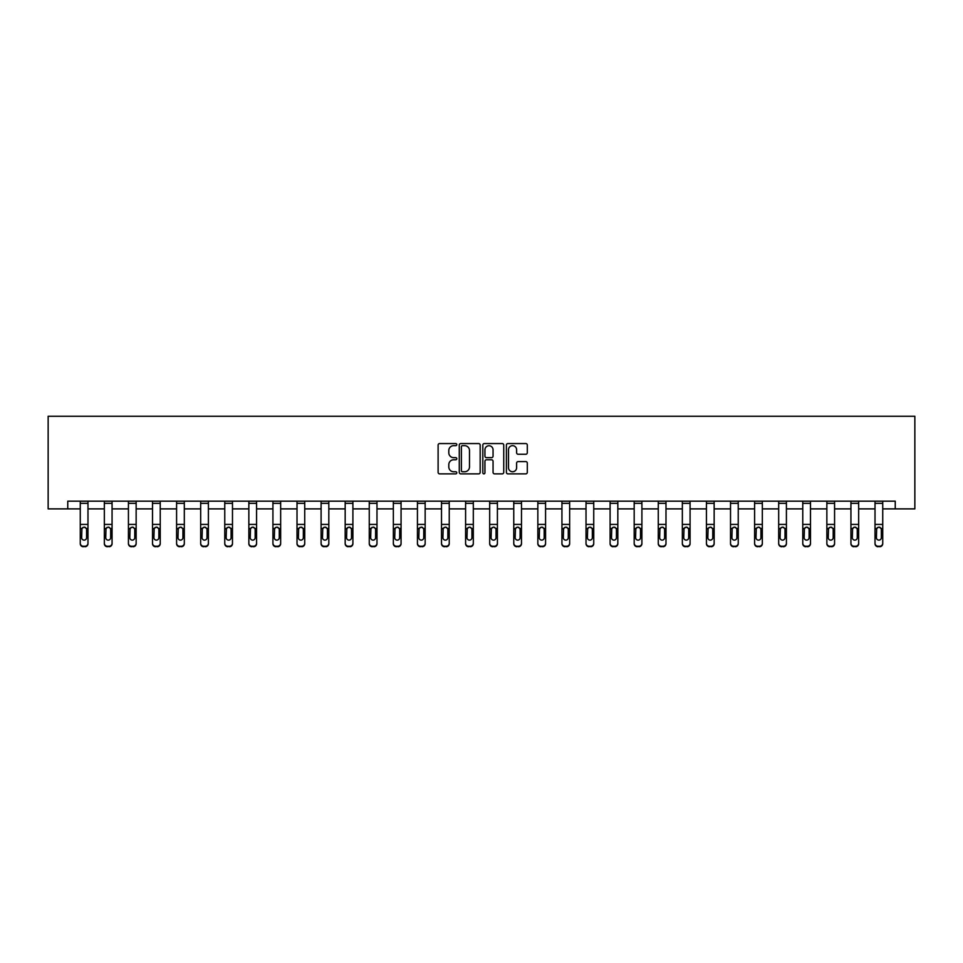<?xml version="1.0" encoding="UTF-8"?>
<svg xmlns="http://www.w3.org/2000/svg" width="963" height="963" viewBox="0 0 963 963"><rect width="100%" height="100%" fill="white"/><g stroke="black" fill="none" stroke-linecap="round" stroke-linejoin="round"><path stroke-width="1.44" d="M456.799 444.617A1.059 1.059 0 0 0 455.74 443.558L439.634 443.558A1.517 1.517 0 0 0 438.117 445.075L438.117 472.351A1.517 1.517 0 0 0 439.634 473.868L455.74 473.868A1.059 1.059 0 0 0 456.799 472.809A1.059 1.059 0 0 0 455.74 471.75L453.657 471.75A4.851 4.851 0 0 1 448.806 466.899L448.806 464.623A4.851 4.851 0 0 1 453.657 459.772L455.74 459.772A1.059 1.059 0 0 0 456.799 458.713A1.059 1.059 0 0 0 455.74 457.654L453.657 457.654A4.851 4.851 0 0 1 448.806 452.803L448.806 450.528A4.851 4.851 0 0 1 453.657 445.676L455.74 445.676A1.059 1.059 0 0 0 456.799 444.617M525.786 454.247A1.517 1.517 0 0 0 527.303 452.73L527.303 445.075A1.517 1.517 0 0 0 525.786 443.558L507.91 443.558A1.517 1.517 0 0 0 506.394 445.075L506.394 472.351A1.517 1.517 0 0 0 507.91 473.868L525.786 473.868A1.517 1.517 0 0 0 527.303 472.351L527.303 463.107A1.517 1.517 0 0 0 525.786 461.59L518.13 461.59A1.517 1.517 0 0 0 516.613 463.107L516.613 467.693A4.057 4.057 0 0 1 512.569 471.75A4.057 4.057 0 0 1 508.512 467.693L508.512 449.733A4.057 4.057 0 0 1 512.569 445.676A4.057 4.057 0 0 1 516.613 449.733L516.613 452.73A1.517 1.517 0 0 0 518.13 454.247L525.786 454.247M67.759 508.885L67.759 501.169L895.241 501.169L895.241 508.885L914.85 508.885L914.85 416.257L48.15 416.257L48.15 508.885L80.266 508.885M480.176 445.075A1.517 1.517 0 0 0 478.659 443.558L460.771 443.558A1.517 1.517 0 0 0 459.267 445.075L459.267 472.351A1.517 1.517 0 0 0 460.771 473.868L478.659 473.868A1.517 1.517 0 0 0 480.176 472.351L480.176 445.075M484.341 443.558L502.229 443.558A1.517 1.517 0 0 1 503.733 445.075L503.733 472.351A1.517 1.517 0 0 1 502.229 473.868L494.573 473.868A1.517 1.517 0 0 1 493.056 472.351L493.056 461.289A1.517 1.517 0 0 0 491.539 459.772L486.459 459.772A1.517 1.517 0 0 0 484.943 461.289L484.943 472.809A1.059 1.059 0 0 1 483.883 473.868A1.059 1.059 0 0 1 482.824 472.809L482.824 445.075A1.517 1.517 0 0 1 484.341 443.558M87.982 508.885L104.341 508.885M112.069 508.885L128.428 508.885M136.144 508.885L152.515 508.885M160.231 508.885L176.59 508.885M184.318 508.885L200.677 508.885M208.393 508.885L224.764 508.885M232.48 508.885L248.851 508.885M256.567 508.885L272.926 508.885M280.654 508.885L297.013 508.885M304.729 508.885L321.1 508.885M328.816 508.885L345.175 508.885M352.903 508.885L369.262 508.885M376.978 508.885L393.349 508.885M401.065 508.885L417.436 508.885M425.152 508.885L441.511 508.885M449.24 508.885L465.598 508.885M473.315 508.885L489.686 508.885M497.402 508.885L513.761 508.885M521.489 508.885L537.848 508.885M545.564 508.885L561.935 508.885M569.651 508.885L586.022 508.885M593.738 508.885L610.097 508.885M617.825 508.885L634.184 508.885M641.9 508.885L658.271 508.885M665.987 508.885L682.346 508.885M690.074 508.885L706.433 508.885M714.149 508.885L730.52 508.885M738.236 508.885L754.607 508.885M762.323 508.885L778.682 508.885M786.41 508.885L802.769 508.885M810.485 508.885L826.856 508.885M834.572 508.885L850.931 508.885M858.659 508.885L875.018 508.885M882.734 508.885L895.241 508.885M462.445 445.676A1.059 1.059 0 0 0 461.385 446.748L461.385 470.69A1.059 1.059 0 0 0 462.445 471.75L464.648 471.75A4.851 4.851 0 0 0 469.487 466.899L469.487 450.528A4.851 4.851 0 0 0 464.648 445.676L462.445 445.676M493.056 449.805A4.057 4.057 0 0 0 488.999 445.761A4.057 4.057 0 0 0 484.943 449.805L484.943 456.137A1.517 1.517 0 0 0 486.459 457.654L491.539 457.654A1.517 1.517 0 0 0 493.056 456.137L493.056 449.805M80.266 528.892L80.266 543.674A3.094 3.058 180 0 0 83.348 546.743L84.888 546.262A3.094 3.058 -0 0 0 87.982 543.192L87.982 543.674A3.094 3.058 180 0 1 84.888 546.743M86.586 537.679L86.586 529.554L86.586 537.679A2.468 2.456 180 0 1 84.118 540.135A2.468 2.456 180 0 0 86.586 537.679M81.65 538.161L81.65 537.679A2.468 2.456 180 0 0 84.118 540.135M82.83 527.435L81.65 529.361M85.406 527.435L84.118 527.062L86.321 528.41L86.586 529.554M80.266 543.192A3.094 3.058 -0 0 0 83.348 546.262L83.348 546.743A3.094 3.058 180 0 1 80.266 543.674L80.266 501.193L87.982 501.193L87.982 543.192M83.348 546.262L84.888 546.262M80.266 528.41L81.927 528.41L81.65 537.679M81.927 528.41L84.118 527.062M104.341 528.892L104.341 543.674A3.094 3.058 180 0 0 107.435 546.743L108.975 546.262A3.094 3.058 -0 0 0 112.069 543.192L112.069 543.674A3.094 3.058 180 0 1 108.975 546.743M110.673 537.679L110.673 529.554L110.673 537.679A2.468 2.456 180 0 1 108.205 540.135A2.468 2.456 180 0 0 110.673 537.679M105.737 538.161L105.737 537.679A2.468 2.456 180 0 0 108.205 540.135M106.917 527.435L105.737 529.361M109.493 527.435L108.205 527.062L110.396 528.41L110.673 529.554M128.428 528.892L128.428 543.674A3.094 3.058 180 0 0 131.522 546.743L133.063 546.262A3.094 3.058 -0 0 0 136.144 543.192L136.144 543.674A3.094 3.058 180 0 1 133.063 546.743M134.76 537.679L134.76 529.554L134.76 537.679A2.468 2.456 180 0 1 132.292 540.135A2.468 2.456 180 0 0 134.76 537.679M129.812 538.161L129.812 537.679A2.468 2.456 180 0 0 132.292 540.135M131.004 527.435L129.812 529.361M133.58 527.435L132.292 527.062L134.483 528.41L134.76 529.554M104.341 543.192A3.094 3.058 -0 0 0 107.435 546.262L107.435 546.743A3.094 3.058 180 0 1 104.341 543.674L104.341 501.193L112.069 501.193L112.069 543.192M107.435 546.262L108.975 546.262M104.341 528.41L106.002 528.41L105.737 537.679M106.002 528.41L108.205 527.062M128.428 543.192A3.094 3.058 -0 0 0 131.522 546.262L131.522 546.743A3.094 3.058 180 0 1 128.428 543.674L128.428 501.193L136.144 501.193L136.144 543.192M131.522 546.262L133.063 546.262M128.428 528.41L130.089 528.41L129.812 537.679M130.089 528.41L132.292 527.062M152.515 528.892L152.515 543.674A3.094 3.058 180 0 0 155.597 546.743L157.15 546.262A3.094 3.058 -0 0 0 160.231 543.192L160.231 543.674A3.094 3.058 180 0 1 157.15 546.743M158.847 537.679L158.847 529.554L158.847 537.679A2.468 2.456 180 0 1 156.367 540.135A2.468 2.456 180 0 0 158.847 537.679M153.899 538.161L153.899 537.679A2.468 2.456 180 0 0 156.367 540.135M155.079 527.435L153.899 529.361M157.655 527.435L156.367 527.062L158.57 528.41L158.847 529.554M176.59 528.892L176.59 543.674A3.094 3.058 180 0 0 179.684 546.743L181.225 546.262A3.094 3.058 -0 0 0 184.318 543.192L184.318 543.674A3.094 3.058 180 0 1 181.225 546.743M182.922 537.679L182.922 529.554L182.922 537.679A2.468 2.456 180 0 1 180.454 540.135A2.468 2.456 180 0 0 182.922 537.679M177.986 538.161L177.986 537.679A2.468 2.456 180 0 0 180.454 540.135M179.166 527.435L177.986 529.361M181.742 527.435L180.454 527.062L182.657 528.41L182.922 529.554M200.677 528.892L200.677 543.674A3.094 3.058 180 0 0 203.771 546.743L205.312 546.262A3.094 3.058 -0 0 0 208.393 543.192L208.393 543.674A3.094 3.058 180 0 1 205.312 546.743M207.009 537.679L207.009 529.554L207.009 537.679A2.468 2.456 180 0 1 204.541 540.135A2.468 2.456 180 0 0 207.009 537.679M202.074 538.161L202.074 537.679A2.468 2.456 180 0 0 204.541 540.135M203.253 527.435L202.074 529.361M205.829 527.435L204.541 527.062L206.732 528.41L207.009 529.554M152.515 543.192A3.094 3.058 -0 0 0 155.597 546.262L155.597 546.743A3.094 3.058 180 0 1 152.515 543.674L152.515 501.193L160.231 501.193L160.231 543.192M155.597 546.262L157.15 546.262M152.515 528.41L154.176 528.41L153.899 537.679M154.176 528.41L156.367 527.062M176.59 543.192A3.094 3.058 -0 0 0 179.684 546.262L179.684 546.743A3.094 3.058 180 0 1 176.59 543.674L176.59 501.193L184.318 501.193L184.318 543.192M179.684 546.262L181.225 546.262M176.59 528.41L178.263 528.41L177.986 537.679M178.263 528.41L180.454 527.062M200.677 543.192A3.094 3.058 -0 0 0 203.771 546.262L203.771 546.743A3.094 3.058 180 0 1 200.677 543.674L200.677 501.193L208.393 501.193L208.393 543.192M203.771 546.262L205.312 546.262M200.677 528.41L202.338 528.41L202.074 537.679M202.338 528.41L204.541 527.062M224.764 528.892L224.764 543.674A3.094 3.058 180 0 0 227.846 546.743L229.399 546.262A3.094 3.058 -0 0 0 232.48 543.192L232.48 543.674A3.094 3.058 180 0 1 229.399 546.743M231.096 537.679L231.096 529.554L231.096 537.679A2.468 2.456 180 0 1 228.628 540.135A2.468 2.456 180 0 0 231.096 537.679M226.149 538.161L226.149 537.679A2.468 2.456 180 0 0 228.628 540.135M227.328 527.435L226.149 529.361M229.916 527.435L228.628 527.062L230.819 528.41L231.096 529.554M224.764 543.192A3.094 3.058 -0 0 0 227.846 546.262L227.846 546.743A3.094 3.058 180 0 1 224.764 543.674L224.764 501.193L232.48 501.193L232.48 543.192M227.846 546.262L229.399 546.262M224.764 528.41L226.425 528.41L226.149 537.679M226.425 528.41L228.628 527.062M248.851 528.892L248.851 543.674A3.094 3.058 180 0 0 251.933 546.743L253.474 546.262A3.094 3.058 -0 0 0 256.567 543.192L256.567 543.674A3.094 3.058 180 0 1 253.474 546.743M255.171 537.679L255.171 529.554L255.171 537.679A2.468 2.456 180 0 1 252.703 540.135A2.468 2.456 180 0 0 255.171 537.679M250.236 538.161L250.236 537.679A2.468 2.456 180 0 0 252.703 540.135M251.415 527.435L250.236 529.361M253.991 527.435L252.703 527.062L254.906 528.41L255.171 529.554M248.851 543.192A3.094 3.058 -0 0 0 251.933 546.262L251.933 546.743A3.094 3.058 180 0 1 248.851 543.674L248.851 501.193L256.567 501.193L256.567 543.192M251.933 546.262L253.474 546.262M248.851 528.41L250.512 528.41L250.236 537.679M250.512 528.41L252.703 527.062M272.926 528.892L272.926 543.674A3.094 3.058 180 0 0 276.02 546.743L277.561 546.262A3.094 3.058 -0 0 0 280.654 543.192L280.654 543.674A3.094 3.058 180 0 1 277.561 546.743M279.258 537.679L279.258 529.554L279.258 537.679A2.468 2.456 180 0 1 276.79 540.135A2.468 2.456 180 0 0 279.258 537.679M274.323 538.161L274.323 537.679A2.468 2.456 180 0 0 276.79 540.135M275.502 527.435L274.323 529.361M278.078 527.435L276.79 527.062L278.981 528.41L279.258 529.554M272.926 543.192A3.094 3.058 -0 0 0 276.02 546.262L276.02 546.743A3.094 3.058 180 0 1 272.926 543.674L272.926 501.193L280.654 501.193L280.654 543.192M276.02 546.262L277.561 546.262M272.926 528.41L274.587 528.41L274.323 537.679M274.587 528.41L276.79 527.062M297.013 528.892L297.013 543.674A3.094 3.058 180 0 0 300.107 546.743L301.648 546.262A3.094 3.058 -0 0 0 304.729 543.192L304.729 543.674A3.094 3.058 180 0 1 301.648 546.743M303.345 537.679L303.345 529.554L303.345 537.679A2.468 2.456 180 0 1 300.877 540.135A2.468 2.456 180 0 0 303.345 537.679M298.398 538.161L298.398 537.679A2.468 2.456 180 0 0 300.877 540.135M299.589 527.435L298.398 529.361M302.165 527.435L300.877 527.062L303.068 528.41L303.345 529.554M297.013 543.192A3.094 3.058 -0 0 0 300.107 546.262L300.107 546.743A3.094 3.058 180 0 1 297.013 543.674L297.013 501.193L304.729 501.193L304.729 543.192M300.107 546.262L301.648 546.262M297.013 528.41L298.674 528.41L298.398 537.679M298.674 528.41L300.877 527.062M321.1 528.892L321.1 543.674A3.094 3.058 180 0 0 324.182 546.743L325.723 546.262A3.094 3.058 -0 0 0 328.816 543.192L328.816 543.674A3.094 3.058 180 0 1 325.723 546.743M327.432 537.679L327.432 529.554L327.432 537.679A2.468 2.456 180 0 1 324.952 540.135A2.468 2.456 180 0 0 327.432 537.679M322.485 538.161L322.485 537.679A2.468 2.456 180 0 0 324.952 540.135M323.664 527.435L322.485 529.361M326.24 527.435L324.952 527.062L327.155 528.41L327.432 529.554M321.1 543.192A3.094 3.058 -0 0 0 324.182 546.262L324.182 546.743A3.094 3.058 180 0 1 321.1 543.674L321.1 501.193L328.816 501.193L328.816 543.192M324.182 546.262L325.723 546.262M321.1 528.41L322.761 528.41L322.485 537.679M322.761 528.41L324.952 527.062M345.175 528.892L345.175 543.674A3.094 3.058 180 0 0 348.269 546.743L349.81 546.262A3.094 3.058 -0 0 0 352.903 543.192L352.903 543.674A3.094 3.058 180 0 1 349.81 546.743M351.507 537.679L351.507 529.554L351.507 537.679A2.468 2.456 180 0 1 349.039 540.135A2.468 2.456 180 0 0 351.507 537.679M346.572 538.161L346.572 537.679A2.468 2.456 180 0 0 349.039 540.135M347.751 527.435L346.572 529.361M350.327 527.435L349.039 527.062L351.242 528.41L351.507 529.554M345.175 543.192A3.094 3.058 -0 0 0 348.269 546.262L348.269 546.743A3.094 3.058 180 0 1 345.175 543.674L345.175 501.193L352.903 501.193L352.903 543.192M348.269 546.262L349.81 546.262M345.175 528.41L346.849 528.41L346.572 537.679M346.849 528.41L349.039 527.062M369.262 528.892L369.262 543.674A3.094 3.058 180 0 0 372.356 546.743L373.897 546.262A3.094 3.058 -0 0 0 376.978 543.192L376.978 543.674A3.094 3.058 180 0 1 373.897 546.743M375.594 537.679L375.594 529.554L375.594 537.679A2.468 2.456 180 0 1 373.126 540.135A2.468 2.456 180 0 0 375.594 537.679M370.659 538.161L370.659 537.679A2.468 2.456 180 0 0 373.126 540.135M371.838 527.435L370.659 529.361M374.414 527.435L373.126 527.062L375.317 528.41L375.594 529.554M369.262 543.192A3.094 3.058 -0 0 0 372.356 546.262L372.356 546.743A3.094 3.058 180 0 1 369.262 543.674L369.262 501.193L376.978 501.193L376.978 543.192M372.356 546.262L373.897 546.262M369.262 528.41L370.924 528.41L370.659 537.679M370.924 528.41L373.126 527.062M393.349 528.892L393.349 543.674A3.094 3.058 180 0 0 396.431 546.743L397.984 546.262A3.094 3.058 -0 0 0 401.065 543.192L401.065 543.674A3.094 3.058 180 0 1 397.984 546.743M399.681 537.679L399.681 529.554L399.681 537.679A2.468 2.456 180 0 1 397.213 540.135A2.468 2.456 180 0 0 399.681 537.679M394.734 538.161L394.734 537.679A2.468 2.456 180 0 0 397.213 540.135M395.913 527.435L394.734 529.361M398.501 527.435L397.213 527.062L399.404 528.41L399.681 529.554M393.349 543.192A3.094 3.058 -0 0 0 396.431 546.262L396.431 546.743A3.094 3.058 180 0 1 393.349 543.674L393.349 501.193L401.065 501.193L401.065 543.192M396.431 546.262L397.984 546.262M393.349 528.41L395.011 528.41L394.734 537.679M395.011 528.41L397.213 527.062M417.436 528.892L417.436 543.674A3.094 3.058 180 0 0 420.518 546.743L422.059 546.262A3.094 3.058 -0 0 0 425.152 543.192L425.152 543.674A3.094 3.058 180 0 1 422.059 546.743M423.756 537.679L423.756 529.554L423.756 537.679A2.468 2.456 180 0 1 421.288 540.135A2.468 2.456 180 0 0 423.756 537.679M418.821 538.161L418.821 537.679A2.468 2.456 180 0 0 421.288 540.135M420 527.435L418.821 529.361M422.576 527.435L421.288 527.062L423.491 528.41L423.756 529.554M417.436 543.192A3.094 3.058 -0 0 0 420.518 546.262L420.518 546.743A3.094 3.058 180 0 1 417.436 543.674L417.436 501.193L425.152 501.193L425.152 543.192M420.518 546.262L422.059 546.262M417.436 528.41L419.098 528.41L418.821 537.679M419.098 528.41L421.288 527.062M441.511 528.892L441.511 543.674A3.094 3.058 180 0 0 444.605 546.743L446.146 546.262A3.094 3.058 -0 0 0 449.24 543.192L449.24 543.674A3.094 3.058 180 0 1 446.146 546.743M447.843 537.679L447.843 529.554L447.843 537.679A2.468 2.456 180 0 1 445.375 540.135A2.468 2.456 180 0 0 447.843 537.679M442.908 538.161L442.908 537.679A2.468 2.456 180 0 0 445.375 540.135M444.087 527.435L442.908 529.361M446.663 527.435L445.375 527.062L447.566 528.41L447.843 529.554M441.511 543.192A3.094 3.058 -0 0 0 444.605 546.262L444.605 546.743A3.094 3.058 180 0 1 441.511 543.674L441.511 501.193L449.24 501.193L449.24 543.192M444.605 546.262L446.146 546.262M441.511 528.41L443.173 528.41L442.908 537.679M443.173 528.41L445.375 527.062M465.598 528.892L465.598 543.674A3.094 3.058 180 0 0 468.692 546.743L470.233 546.262A3.094 3.058 -0 0 0 473.315 543.192L473.315 543.674A3.094 3.058 180 0 1 470.233 546.743M471.93 537.679L471.93 529.554L471.93 537.679A2.468 2.456 180 0 1 469.463 540.135A2.468 2.456 180 0 0 471.93 537.679M466.983 538.161L466.983 537.679A2.468 2.456 180 0 0 469.463 540.135M468.174 527.435L466.983 529.361M470.751 527.435L469.463 527.062L471.653 528.41L471.93 529.554M465.598 543.192A3.094 3.058 -0 0 0 468.692 546.262L468.692 546.743A3.094 3.058 180 0 1 465.598 543.674L465.598 501.193L473.315 501.193L473.315 543.192M468.692 546.262L470.233 546.262M465.598 528.41L467.26 528.41L466.983 537.679M467.26 528.41L469.463 527.062M489.686 528.892L489.686 543.674A3.094 3.058 180 0 0 492.767 546.743L494.308 546.262A3.094 3.058 -0 0 0 497.402 543.192L497.402 543.674A3.094 3.058 180 0 1 494.308 546.743M496.017 537.679L496.017 529.554L496.017 537.679A2.468 2.456 180 0 1 493.538 540.135A2.468 2.456 180 0 0 496.017 537.679M491.07 538.161L491.07 537.679A2.468 2.456 180 0 0 493.538 540.135M492.249 527.435L491.07 529.361M494.826 527.435L493.538 527.062L495.74 528.41L496.017 529.554M489.686 543.192A3.094 3.058 -0 0 0 492.767 546.262L492.767 546.743A3.094 3.058 180 0 1 489.686 543.674L489.686 501.193L497.402 501.193L497.402 543.192M492.767 546.262L494.308 546.262M489.686 528.41L491.347 528.41L491.07 537.679M491.347 528.41L493.538 527.062M513.761 528.892L513.761 543.674A3.094 3.058 180 0 0 516.854 546.743L518.395 546.262A3.094 3.058 -0 0 0 521.489 543.192L521.489 543.674A3.094 3.058 180 0 1 518.395 546.743M520.092 537.679L520.092 529.554L520.092 537.679A2.468 2.456 180 0 1 517.625 540.135A2.468 2.456 180 0 0 520.092 537.679M515.157 538.161L515.157 537.679A2.468 2.456 180 0 0 517.625 540.135M516.337 527.435L515.157 529.361M518.913 527.435L517.625 527.062L519.827 528.41L520.092 529.554M513.761 543.192A3.094 3.058 -0 0 0 516.854 546.262L516.854 546.743A3.094 3.058 180 0 1 513.761 543.674L513.761 501.193L521.489 501.193L521.489 543.192M516.854 546.262L518.395 546.262M513.761 528.41L515.434 528.41L515.157 537.679M515.434 528.41L517.625 527.062M537.848 528.892L537.848 543.674A3.094 3.058 180 0 0 540.941 546.743L542.482 546.262A3.094 3.058 -0 0 0 545.564 543.192L545.564 543.674A3.094 3.058 180 0 1 542.482 546.743M544.179 537.679L544.179 529.554L544.179 537.679A2.468 2.456 180 0 1 541.712 540.135A2.468 2.456 180 0 0 544.179 537.679M539.244 538.161L539.244 537.679A2.468 2.456 180 0 0 541.712 540.135M540.424 527.435L539.244 529.361M543 527.435L541.712 527.062L543.902 528.41L544.179 529.554M537.848 543.192A3.094 3.058 -0 0 0 540.941 546.262L540.941 546.743A3.094 3.058 180 0 1 537.848 543.674L537.848 501.193L545.564 501.193L545.564 543.192M540.941 546.262L542.482 546.262M537.848 528.41L539.509 528.41L539.244 537.679M539.509 528.41L541.712 527.062M561.935 528.892L561.935 543.674A3.094 3.058 180 0 0 565.016 546.743L566.569 546.262A3.094 3.058 -0 0 0 569.651 543.192L569.651 543.674A3.094 3.058 180 0 1 566.569 546.743M568.266 537.679L568.266 529.554L568.266 537.679A2.468 2.456 180 0 1 565.787 540.135A2.468 2.456 180 0 0 568.266 537.679M563.319 538.161L563.319 537.679A2.468 2.456 180 0 0 565.787 540.135M564.499 527.435L563.319 529.361M567.087 527.435L565.787 527.062L567.989 528.41L568.266 529.554M561.935 543.192A3.094 3.058 -0 0 0 565.016 546.262L565.016 546.743A3.094 3.058 180 0 1 561.935 543.674L561.935 501.193L569.651 501.193L569.651 543.192M565.016 546.262L566.569 546.262M561.935 528.41L563.596 528.41L563.319 537.679M563.596 528.41L565.787 527.062M586.022 528.892L586.022 543.674A3.094 3.058 180 0 0 589.103 546.743L590.644 546.262A3.094 3.058 -0 0 0 593.738 543.192L593.738 543.674A3.094 3.058 180 0 1 590.644 546.743M592.341 537.679L592.341 529.554L592.341 537.679A2.468 2.456 180 0 1 589.874 540.135A2.468 2.456 180 0 0 592.341 537.679M587.406 538.161L587.406 537.679A2.468 2.456 180 0 0 589.874 540.135M588.586 527.435L587.406 529.361M591.162 527.435L589.874 527.062L592.076 528.41L592.341 529.554M586.022 543.192A3.094 3.058 -0 0 0 589.103 546.262L589.103 546.743A3.094 3.058 180 0 1 586.022 543.674L586.022 501.193L593.738 501.193L593.738 543.192M589.103 546.262L590.644 546.262M586.022 528.41L587.683 528.41L587.406 537.679M587.683 528.41L589.874 527.062M610.097 528.892L610.097 543.674A3.094 3.058 180 0 0 613.19 546.743L614.731 546.262A3.094 3.058 -0 0 0 617.825 543.192L617.825 543.674A3.094 3.058 180 0 1 614.731 546.743M616.428 537.679L616.428 529.554L616.428 537.679A2.468 2.456 180 0 1 613.961 540.135A2.468 2.456 180 0 0 616.428 537.679M611.493 538.161L611.493 537.679A2.468 2.456 180 0 0 613.961 540.135M612.673 527.435L611.493 529.361M615.249 527.435L613.961 527.062L616.151 528.41L616.428 529.554M610.097 543.192A3.094 3.058 -0 0 0 613.19 546.262L613.19 546.743A3.094 3.058 180 0 1 610.097 543.674L610.097 501.193L617.825 501.193L617.825 543.192M613.19 546.262L614.731 546.262M610.097 528.41L611.758 528.41L611.493 537.679M611.758 528.41L613.961 527.062M634.184 528.892L634.184 543.674A3.094 3.058 180 0 0 637.277 546.743L638.818 546.262A3.094 3.058 -0 0 0 641.9 543.192L641.9 543.674A3.094 3.058 180 0 1 638.818 546.743M640.515 537.679L640.515 529.554L640.515 537.679A2.468 2.456 180 0 1 638.048 540.135A2.468 2.456 180 0 0 640.515 537.679M635.568 538.161L635.568 537.679A2.468 2.456 180 0 0 638.048 540.135M636.76 527.435L635.568 529.361M639.336 527.435L638.048 527.062L640.239 528.41L640.515 529.554M634.184 543.192A3.094 3.058 -0 0 0 637.277 546.262L637.277 546.743A3.094 3.058 180 0 1 634.184 543.674L634.184 501.193L641.9 501.193L641.9 543.192M637.277 546.262L638.818 546.262M634.184 528.41L635.845 528.41L635.568 537.679M635.845 528.41L638.048 527.062M658.271 528.892L658.271 543.674A3.094 3.058 180 0 0 661.352 546.743L662.893 546.262A3.094 3.058 -0 0 0 665.987 543.192L665.987 543.674A3.094 3.058 180 0 1 662.893 546.743M664.602 537.679L664.602 529.554L664.602 537.679A2.468 2.456 180 0 1 662.123 540.135A2.468 2.456 180 0 0 664.602 537.679M659.655 538.161L659.655 537.679A2.468 2.456 180 0 0 662.123 540.135M660.835 527.435L659.655 529.361M663.411 527.435L662.123 527.062L664.326 528.41L664.602 529.554M658.271 543.192A3.094 3.058 -0 0 0 661.352 546.262L661.352 546.743A3.094 3.058 180 0 1 658.271 543.674L658.271 501.193L665.987 501.193L665.987 543.192M661.352 546.262L662.893 546.262M658.271 528.41L659.932 528.41L659.655 537.679M659.932 528.41L662.123 527.062M682.346 528.892L682.346 543.674A3.094 3.058 180 0 0 685.439 546.743L686.98 546.262A3.094 3.058 -0 0 0 690.074 543.192L690.074 543.674A3.094 3.058 180 0 1 686.98 546.743M688.677 537.679L688.677 529.554L688.677 537.679A2.468 2.456 180 0 1 686.21 540.135A2.468 2.456 180 0 0 688.677 537.679M683.742 538.161L683.742 537.679A2.468 2.456 180 0 0 686.21 540.135M684.922 527.435L683.742 529.361M687.498 527.435L686.21 527.062L688.413 528.41L688.677 529.554M682.346 543.192A3.094 3.058 -0 0 0 685.439 546.262L685.439 546.743A3.094 3.058 180 0 1 682.346 543.674L682.346 501.193L690.074 501.193L690.074 543.192M685.439 546.262L686.98 546.262M682.346 528.41L684.019 528.41L683.742 537.679M684.019 528.41L686.21 527.062M706.433 528.892L706.433 543.674A3.094 3.058 180 0 0 709.526 546.743L711.067 546.262A3.094 3.058 -0 0 0 714.149 543.192L714.149 543.674A3.094 3.058 180 0 1 711.067 546.743M712.764 537.679L712.764 529.554L712.764 537.679A2.468 2.456 180 0 1 710.297 540.135A2.468 2.456 180 0 0 712.764 537.679M707.829 538.161L707.829 537.679A2.468 2.456 180 0 0 710.297 540.135M709.009 527.435L707.829 529.361M711.585 527.435L710.297 527.062L712.488 528.41L712.764 529.554M706.433 543.192A3.094 3.058 -0 0 0 709.526 546.262L709.526 546.743A3.094 3.058 180 0 1 706.433 543.674L706.433 501.193L714.149 501.193L714.149 543.192M709.526 546.262L711.067 546.262M706.433 528.41L708.094 528.41L707.829 537.679M708.094 528.41L710.297 527.062M730.52 528.892L730.52 543.674A3.094 3.058 180 0 0 733.601 546.743L735.154 546.262A3.094 3.058 -0 0 0 738.236 543.192L738.236 543.674A3.094 3.058 180 0 1 735.154 546.743M736.851 537.679L736.851 529.554L736.851 537.679A2.468 2.456 180 0 1 734.372 540.135A2.468 2.456 180 0 0 736.851 537.679M731.904 538.161L731.904 537.679A2.468 2.456 180 0 0 734.372 540.135M733.084 527.435L731.904 529.361M735.672 527.435L734.372 527.062L736.575 528.41L736.851 529.554M730.52 543.192A3.094 3.058 -0 0 0 733.601 546.262L733.601 546.743A3.094 3.058 180 0 1 730.52 543.674L730.52 501.193L738.236 501.193L738.236 543.192M733.601 546.262L735.154 546.262M730.52 528.41L732.181 528.41L731.904 537.679M732.181 528.41L734.372 527.062M754.607 528.892L754.607 543.674A3.094 3.058 180 0 0 757.688 546.743L759.229 546.262A3.094 3.058 -0 0 0 762.323 543.192L762.323 543.674A3.094 3.058 180 0 1 759.229 546.743M760.926 537.679L760.926 529.554L760.926 537.679A2.468 2.456 180 0 1 758.459 540.135A2.468 2.456 180 0 0 760.926 537.679M755.991 538.161L755.991 537.679A2.468 2.456 180 0 0 758.459 540.135M757.171 527.435L755.991 529.361M759.747 527.435L758.459 527.062L760.662 528.41L760.926 529.554M754.607 543.192A3.094 3.058 -0 0 0 757.688 546.262L757.688 546.743A3.094 3.058 180 0 1 754.607 543.674L754.607 501.193L762.323 501.193L762.323 543.192M757.688 546.262L759.229 546.262M754.607 528.41L756.268 528.41L755.991 537.679M756.268 528.41L758.459 527.062M778.682 528.892L778.682 543.674A3.094 3.058 180 0 0 781.775 546.743L783.316 546.262A3.094 3.058 -0 0 0 786.41 543.192L786.41 543.674A3.094 3.058 180 0 1 783.316 546.743M785.014 537.679L785.014 529.554L785.014 537.679A2.468 2.456 180 0 1 782.546 540.135A2.468 2.456 180 0 0 785.014 537.679M780.078 538.161L780.078 537.679A2.468 2.456 180 0 0 782.546 540.135M781.258 527.435L780.078 529.361M783.834 527.435L782.546 527.062L784.737 528.41L785.014 529.554M778.682 543.192A3.094 3.058 -0 0 0 781.775 546.262L781.775 546.743A3.094 3.058 180 0 1 778.682 543.674L778.682 501.193L786.41 501.193L786.41 543.192M781.775 546.262L783.316 546.262M778.682 528.41L780.343 528.41L780.078 537.679M780.343 528.41L782.546 527.062M802.769 528.892L802.769 543.674A3.094 3.058 180 0 0 805.85 546.743L807.403 546.262A3.094 3.058 -0 0 0 810.485 543.192L810.485 543.674A3.094 3.058 180 0 1 807.403 546.743M809.101 537.679L809.101 529.554L809.101 537.679A2.468 2.456 180 0 1 806.633 540.135A2.468 2.456 180 0 0 809.101 537.679M804.153 538.161L804.153 537.679A2.468 2.456 180 0 0 806.633 540.135M805.345 527.435L804.153 529.361M807.921 527.435L806.633 527.062L808.824 528.41L809.101 529.554M802.769 543.192A3.094 3.058 -0 0 0 805.85 546.262L805.85 546.743A3.094 3.058 180 0 1 802.769 543.674L802.769 501.193L810.485 501.193L810.485 543.192M805.85 546.262L807.403 546.262M802.769 528.41L804.43 528.41L804.153 537.679M804.43 528.41L806.633 527.062M826.856 528.892L826.856 543.674A3.094 3.058 180 0 0 829.937 546.743L831.478 546.262A3.094 3.058 -0 0 0 834.572 543.192L834.572 543.674A3.094 3.058 180 0 1 831.478 546.743M833.188 537.679L833.188 529.554L833.188 537.679A2.468 2.456 180 0 1 830.708 540.135A2.468 2.456 180 0 0 833.188 537.679M828.24 538.161L828.24 537.679A2.468 2.456 180 0 0 830.708 540.135M829.42 527.435L828.24 529.361M831.996 527.435L830.708 527.062L832.911 528.41L833.188 529.554M826.856 543.192A3.094 3.058 -0 0 0 829.937 546.262L829.937 546.743A3.094 3.058 180 0 1 826.856 543.674L826.856 501.193L834.572 501.193L834.572 543.192M829.937 546.262L831.478 546.262M826.856 528.41L828.517 528.41L828.24 537.679M828.517 528.41L830.708 527.062M850.931 528.892L850.931 543.674A3.094 3.058 180 0 0 854.025 546.743L855.565 546.262A3.094 3.058 -0 0 0 858.659 543.192L858.659 543.674A3.094 3.058 180 0 1 855.565 546.743M857.263 537.679L857.263 529.554L857.263 537.679A2.468 2.456 180 0 1 854.795 540.135A2.468 2.456 180 0 0 857.263 537.679M852.327 538.161L852.327 537.679A2.468 2.456 180 0 0 854.795 540.135M853.507 527.435L852.327 529.361M856.083 527.435L854.795 527.062L856.998 528.41L857.263 529.554M850.931 543.192A3.094 3.058 -0 0 0 854.025 546.262L854.025 546.743A3.094 3.058 180 0 1 850.931 543.674L850.931 501.193L858.659 501.193L858.659 543.192M854.025 546.262L855.565 546.262M850.931 528.41L852.604 528.41L852.327 537.679M852.604 528.41L854.795 527.062M875.018 528.892L875.018 543.674A3.094 3.058 180 0 0 878.112 546.743L879.652 546.262A3.094 3.058 -0 0 0 882.734 543.192L882.734 543.674A3.094 3.058 180 0 1 879.652 546.743M881.35 537.679L881.35 529.554L881.35 537.679A2.468 2.456 180 0 1 878.882 540.135A2.468 2.456 180 0 0 881.35 537.679M876.414 538.161L876.414 537.679A2.468 2.456 180 0 0 878.882 540.135M877.594 527.435L876.414 529.361M880.17 527.435L878.882 527.062L881.073 528.41L881.35 529.554M875.018 543.192A3.094 3.058 -0 0 0 878.112 546.262L878.112 546.743A3.094 3.058 180 0 1 875.018 543.674L875.018 501.193L882.734 501.193L882.734 543.192M878.112 546.262L879.652 546.262M875.018 528.41L876.679 528.41L876.414 537.679M876.679 528.41L878.882 527.062M86.321 528.41L87.982 528.41M80.266 524.426L87.982 524.426M80.266 503.312L87.982 503.312M110.396 528.41L112.069 528.41M104.341 524.426L112.069 524.426M104.341 503.312L112.069 503.312M134.483 528.41L136.144 528.41M128.428 524.426L136.144 524.426M128.428 503.312L136.144 503.312M158.57 528.41L160.231 528.41M152.515 524.426L160.231 524.426M152.515 503.312L160.231 503.312M182.657 528.41L184.318 528.41M176.59 524.426L184.318 524.426M176.59 503.312L184.318 503.312M206.732 528.41L208.393 528.41M200.677 524.426L208.393 524.426M200.677 503.312L208.393 503.312M230.819 528.41L232.48 528.41M224.764 524.426L232.48 524.426M224.764 503.312L232.48 503.312M254.906 528.41L256.567 528.41M248.851 524.426L256.567 524.426M248.851 503.312L256.567 503.312M278.981 528.41L280.654 528.41M272.926 524.426L280.654 524.426M272.926 503.312L280.654 503.312M303.068 528.41L304.729 528.41M297.013 524.426L304.729 524.426M297.013 503.312L304.729 503.312M327.155 528.41L328.816 528.41M321.1 524.426L328.816 524.426M321.1 503.312L328.816 503.312M351.242 528.41L352.903 528.41M345.175 524.426L352.903 524.426M345.175 503.312L352.903 503.312M375.317 528.41L376.978 528.41M369.262 524.426L376.978 524.426M369.262 503.312L376.978 503.312M399.404 528.41L401.065 528.41M393.349 524.426L401.065 524.426M393.349 503.312L401.065 503.312M423.491 528.41L425.152 528.41M417.436 524.426L425.152 524.426M417.436 503.312L425.152 503.312M447.566 528.41L449.24 528.41M441.511 524.426L449.24 524.426M441.511 503.312L449.24 503.312M471.653 528.41L473.315 528.41M465.598 524.426L473.315 524.426M465.598 503.312L473.315 503.312M495.74 528.41L497.402 528.41M489.686 524.426L497.402 524.426M489.686 503.312L497.402 503.312M519.827 528.41L521.489 528.41M513.761 524.426L521.489 524.426M513.761 503.312L521.489 503.312M543.902 528.41L545.564 528.41M537.848 524.426L545.564 524.426M537.848 503.312L545.564 503.312M567.989 528.41L569.651 528.41M561.935 524.426L569.651 524.426M561.935 503.312L569.651 503.312M592.076 528.41L593.738 528.41M586.022 524.426L593.738 524.426M586.022 503.312L593.738 503.312M616.151 528.41L617.825 528.41M610.097 524.426L617.825 524.426M610.097 503.312L617.825 503.312M640.239 528.41L641.9 528.41M634.184 524.426L641.9 524.426M634.184 503.312L641.9 503.312M664.326 528.41L665.987 528.41M658.271 524.426L665.987 524.426M658.271 503.312L665.987 503.312M688.413 528.41L690.074 528.41M682.346 524.426L690.074 524.426M682.346 503.312L690.074 503.312M712.488 528.41L714.149 528.41M706.433 524.426L714.149 524.426M706.433 503.312L714.149 503.312M736.575 528.41L738.236 528.41M730.52 524.426L738.236 524.426M730.52 503.312L738.236 503.312M760.662 528.41L762.323 528.41M754.607 524.426L762.323 524.426M754.607 503.312L762.323 503.312M784.737 528.41L786.41 528.41M778.682 524.426L786.41 524.426M778.682 503.312L786.41 503.312M808.824 528.41L810.485 528.41M802.769 524.426L810.485 524.426M802.769 503.312L810.485 503.312M832.911 528.41L834.572 528.41M826.856 524.426L834.572 524.426M826.856 503.312L834.572 503.312M856.998 528.41L858.659 528.41M850.931 524.426L858.659 524.426M850.931 503.312L858.659 503.312M881.073 528.41L882.734 528.41M875.018 524.426L882.734 524.426M875.018 503.312L882.734 503.312"/></g></svg>
